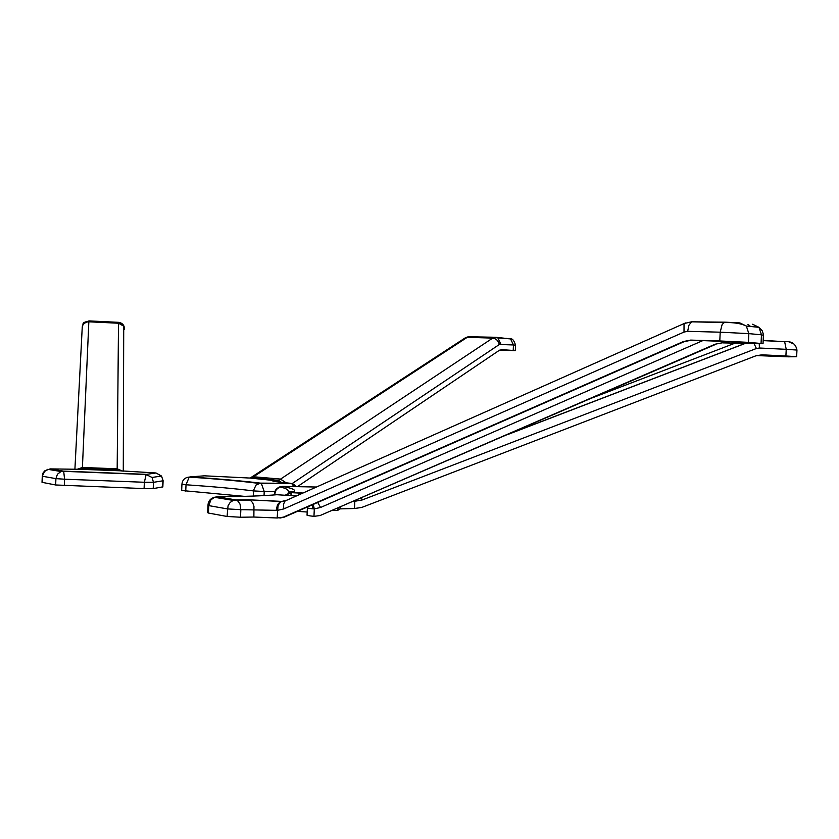 <?xml version="1.0" encoding="UTF-8"?>
<svg xmlns="http://www.w3.org/2000/svg" width="839" height="839" viewBox="0 0 839 839"><rect width="100%" height="100%" fill="white"/><g stroke="black" fill="none" stroke-linecap="round" stroke-linejoin="round"><path stroke-width="1.26" d="M162.85 486.84L153.212 488.623L144.088 488.592L55.657 484.973L42.023 482.32L42.275 476.185M79.38 469.295L50.141 468.907L63.418 471.13L146.468 474.36L156.002 472.976L120.05 470.805M79.695 469.284L119.757 470.773M297.384 486.662L499.016 350.524L501.659 349.653M499.572 350.188L515.293 350.608L501.932 349.664M508.885 350.167L501.428 349.664M508.864 350.492L499.614 350.167M244.39 496.352L181.664 490.5L181.937 484.271M249.256 478.02L204.454 475.818L189.855 476.909C218.14 478.807 241.642 480.883 260.373 483.117L290.797 483.327L278.045 481.901C271.354 481.135 270.882 480.621 276.639 480.359L278.496 480.474L492.703 338.107L467.26 337.33L253.493 476.762L280.404 479.069L286.12 482.782M249.55 478.01L278.863 481.041L278.496 480.474M278.957 481.093L280.299 482.142M278.579 480.495L281.138 482.226M354.803 500.841L354.53 508.497L361.745 507.448L755.897 355.809L761.98 354.824L785.902 355.988L786.227 349.328L759.431 348.017L756.39 348.51L362.228 499.95L353.093 501.586M756.579 355.568L788.691 356.827L796.641 356.68L785.902 355.988M756.642 355.547L787.433 356.764L787.464 356.093M761.98 354.824L795.299 356.627L787.433 356.764M354.53 508.497L340.068 508.885L340.141 507.196M337.813 508.214L337.718 510.322L340.068 508.885M337.718 510.322L332.454 510.532M281.327 501.575L279.146 503.694L277.982 506.368L277.164 517.988L283.341 517.16L683.397 341.546L690.686 340.099L719.789 340.959L720.208 332.192L687.655 331.332L684.005 332.066L283.834 508.916L277.51 510.353L240.845 509.672L240.52 517.233L253.871 517.034L253.965 506.263L252.665 502.708L250.515 500.411L237.406 500.453L240.027 504.071L240.845 509.672L227.411 508.906L208.754 505.613L208.429 513.038L207.642 512.639L207.957 505.414M279.869 518.062L284.306 517.118L684.225 341.62L691.514 340.173L746.836 342.322L761.309 343.654L722.285 342.815L715.101 344.221L320.089 515.534L313.964 516.342L314.3 508.885L312.968 508.864C308.479 508.371 306.623 507.931 307.389 507.543M722.285 342.815L715.101 344.221M277.164 517.988L253.871 517.034M240.52 517.233L227.075 516.467L208.429 513.038M307.378 507.899L307.064 514.831C306.256 515.282 308.563 515.796 313.964 516.342M297.446 511.35L307.189 512.021M723.071 342.889L763.039 343.717L761.046 343.487L761.466 334.834L748.839 333.618L748.419 342.364L761.046 343.487M320.089 515.534L715.887 344.284M740.155 323.718L736.579 323.193M748.419 342.364L719.789 340.959M285.176 500.946L281.422 501.533L248.837 499.803L280.53 501.344M313.22 504.428L314.3 508.885L320.571 507.48L317.719 502.456M312.297 504.837L312.968 508.864M280.457 501.386L277.51 504.711L276.167 510.343M144.088 488.592L144.36 482.268L64.593 479.205L64.32 485.561M74.902 469.41L82.232 327.336C82.757 323.812 84.97 321.977 88.84 321.798L82.411 467.48L117.177 468.791L118.509 323.235L88.84 321.798L88.882 320.897L118.477 322.333L88.882 320.897L83.103 324.001L82.253 326.885M162.64 487.008L162.902 480.799L153.485 482.32L153.212 488.623M55.657 484.973L55.919 478.629L42.737 476.3L42.464 482.551M163.112 480.653L161.497 476.028L152.048 477.464L153.485 482.32L144.36 482.268L146.154 474.528L63.691 471.34L64.593 479.205L55.919 478.629L57.419 474.266L60.985 471.528L47.739 469.305L44.614 471.487L42.286 476.08L43.104 472.892L44.771 470.836L50.141 468.907M117.187 470.123L117.177 468.791L122.473 471.078M76.873 469.389L82.411 467.48L82.358 468.812M124.56 329.37L123.69 326.14L118.509 323.235L118.509 322.554C122.221 323.875 123.962 325.092 123.721 326.203L123.281 471.161M118.488 322.333C122.169 322.858 124.182 324.945 124.539 328.615M162.839 486.956L163.112 480.757L161.497 476.028L156.002 472.976M152.048 477.464L146.154 474.528L152.048 477.464M63.691 471.34L60.985 471.528L63.691 471.34M513.216 350.429L513.468 344.965L499.362 344.483L291.962 483.704M468.592 336.754L495.251 337.268M496.038 337.309L510.563 338.914L513.468 344.965L515.534 345.207M253.347 496.069L253.567 490.92C235.675 488.686 213.158 486.63 186.017 484.764L185.744 491.119M293.923 491.612L288.889 491.591M274.72 491.528L264.222 491.486L264.044 495.597M264.222 491.486L253.567 490.92L253.63 490.186L255.989 485.089L260.373 483.117L261.328 483.442L264.222 491.486M294.111 484.523L290.797 483.327L258.695 483.369C240.394 481.072 217.238 478.975 189.205 477.087L186.017 484.764L181.937 484.155C182.42 479.887 184.842 477.527 189.205 477.087L186.52 477.611M250.253 477.978L251.899 476.909L253.493 476.762L250.536 477.936M277.457 480.265L251.627 477.664L251.899 476.909L465.729 337.551L470.197 336.502M499.362 344.483C498.324 340.707 496.111 338.589 492.703 338.107L495.618 337.278L497.967 338.002L500.82 344.063M278.59 483.243L281.778 483.589M296.555 486.651L291.762 483.663L293.954 486.599M278.045 481.901L279.009 482.006M463.296 339.91L465.729 337.551L468.435 336.743L493.867 337.519L510.563 338.914C512.419 338.453 514.076 340.529 515.545 345.165L515.293 350.608M506.431 338.348L507.406 338.673M316.46 487.029L282.533 486.389C294.174 488.623 297.321 490.637 291.993 492.43L302.963 493.028M509.682 433.69L744.749 343.539M734.838 343.245L592.407 397.822M763.207 340.393L784.643 341.683L786.227 349.328L796.956 350.052L796.641 356.68M277.059 494.727L274.678 494.213L274.647 494.905M796.956 350.125L796.956 350.052C795.771 343.822 791.659 341.033 784.643 341.683L763.196 340.624M288.008 493.353C289.738 490.563 287.001 488.403 279.786 486.882L276.188 489.735L274.678 494.213L274.584 491.937L276.283 488.99L279.125 487.092L282.533 486.389M768.964 355.191L768.912 356.135M290.567 495.618L291.993 492.43L285.9 494.716M361.462 497.957L362.228 499.95M754.167 343.812L756.39 348.51M759.264 343.906L759.431 348.017M788.901 341.872L793.579 343.843M684.225 341.62L683.397 341.546M283.341 517.16L284.306 517.118M296.293 495.996L276.901 494.716C263.498 495.891 243.604 496.583 217.186 496.782L235.958 499.908L248.837 499.803M687.655 331.332L688.882 325.354L691.514 321.809L725.242 322.176M763.459 335.243L761.466 334.834L758.991 327.336L746.343 326.046L748.839 333.618L720.208 332.192L722.022 324.871L723.533 322.921L725.609 322.186L739.872 322.91L746.343 326.046C741.057 323.445 733.611 322.291 724.015 322.575L691.514 321.809L684.079 323.56L285.071 500.988L283.477 504.239L283.834 508.916M690.686 340.099L691.514 340.173M227.075 516.467L228.051 505.791L230.106 502.488L233.19 500.411L214.459 497.275L210.904 499.876L208.754 505.613L207.967 505.235C208.271 501.114 210.442 498.46 214.459 497.275L217.186 496.782L214.878 497.338M750.957 342.679L750.905 343.675M703.03 340.508L320.571 507.48M749.877 325.689L747.916 324.494M763.039 343.717L763.417 334.446L762.19 330.723L758.98 327.336L752.562 324.232M685.715 322.889L684.037 323.613L684.005 332.066M286.928 500.17L281.422 501.533M235.958 499.908L237.406 500.453L233.19 500.411L235.958 499.908M79.233 469.305L82.369 468.602L117.177 469.913L121.445 470.973M83.103 324.001C82.725 322.889 84.645 321.924 88.871 321.117M278.202 481.901L278.863 481.041M338.075 510.175L338.169 508.056M340.204 508.801L340.277 507.144M274.217 494.937L274.259 494.087M288.459 491.172L289.382 492.892M302.47 493.248L291.668 492.661L285.344 495.272M507.878 434.476L744.959 343.539"/></g></svg>

